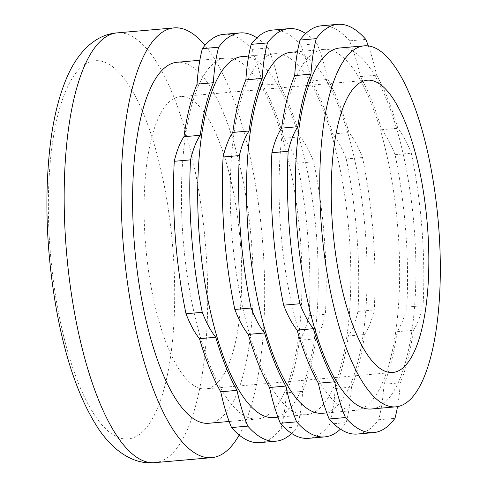 <?xml version="1.0" encoding="UTF-8"?>
<svg xmlns="http://www.w3.org/2000/svg" width="487" height="487" viewBox="0 0 487 487"><rect width="100%" height="100%" fill="white"/><g stroke="black" fill="none" stroke-linecap="round" stroke-linejoin="round"><path stroke-width="0.37" stroke-dasharray="2.44 1.83" d="M281.06 428.329A110.439 35.606 85 0 0 286.368 392.82L302.64 391.39A110.439 35.606 -95 0 1 297.332 426.904L281.06 428.329A204.917 66.062 85 0 1 259.632 442.622M357.269 434.051A204.917 66.062 85 0 0 378.697 419.757A110.439 35.606 85 0 0 384.006 384.249L400.277 382.819A110.439 35.606 -95 0 1 397.514 406.627M378.697 419.757L394.969 418.333M286.368 392.82A184.646 59.524 85 0 0 299.475 340.261A110.439 35.606 85 0 0 309.148 315.673A204.917 66.062 85 0 0 297.417 163.23A110.439 35.606 85 0 0 283.933 138.284A184.646 59.524 85 0 0 262.7 85.182A110.439 35.606 85 0 0 251.907 49.418A204.917 66.062 85 0 0 223.789 34.352M300.394 239.409A181.194 58.41 85 0 0 225.865 57.99A181.194 58.41 85 0 0 183.526 243.591A181.194 58.41 85 0 0 257.556 418.984A181.194 58.41 85 0 0 300.394 239.409M251.907 49.418L268.179 47.988A204.917 66.062 85 0 0 256.892 37.834M208.74 423.27A181.194 58.41 85 0 0 251.578 243.695A181.194 58.41 85 0 0 177.049 62.275M239.202 435.061A215.704 69.538 85 0 0 262.755 243.865A215.704 69.538 85 0 0 204.99 45.352M371.465 408.983A181.194 58.41 85 0 0 414.303 229.407A181.194 58.41 85 0 0 339.774 47.988M368.336 45.936A110.439 35.606 -95 0 1 376.603 75.181A184.646 59.524 -95 0 1 397.842 128.282A110.439 35.606 -95 0 1 411.326 153.228A204.917 66.062 85 0 1 423.057 305.672A110.439 35.606 -95 0 1 413.384 330.259A184.646 59.524 -95 0 1 400.277 382.819M384.006 384.249A184.646 59.524 85 0 0 397.106 331.69A110.439 35.606 85 0 0 406.785 307.102A204.917 66.062 85 0 0 395.054 154.659A110.439 35.606 85 0 0 381.571 129.712A184.646 59.524 85 0 0 360.331 76.611A110.439 35.606 85 0 0 349.544 40.847L365.816 39.417M349.544 40.847A204.917 66.062 85 0 0 321.426 25.781M398.031 230.838A181.194 58.41 85 0 0 323.502 49.412A181.194 58.41 85 0 0 281.157 235.02A181.194 58.41 85 0 0 355.193 410.413A181.194 58.41 85 0 0 398.031 230.838M322.65 413.268A181.194 58.41 85 0 0 365.487 233.693A181.194 58.41 85 0 0 290.958 52.273M308.448 438.337A204.917 66.062 85 0 0 329.882 424.043A110.439 35.606 85 0 0 335.184 388.535A184.646 59.524 85 0 0 348.29 335.975A110.439 35.606 85 0 0 357.969 311.388A204.917 66.062 85 0 0 346.239 158.945A110.439 35.606 85 0 0 332.749 133.998A184.646 59.524 85 0 0 311.516 80.897A110.439 35.606 85 0 0 300.723 45.133L316.994 43.702A110.439 35.606 -95 0 1 327.788 79.466A184.646 59.524 -95 0 1 349.021 132.567A110.439 35.606 -95 0 1 362.511 157.514A204.917 66.062 85 0 1 374.241 309.957A110.439 35.606 -95 0 1 364.562 334.545A184.646 59.524 -95 0 1 351.462 387.104A110.439 35.606 -95 0 1 346.154 422.619A204.917 66.062 85 0 1 340.437 429.138M316.994 43.702A204.917 66.062 85 0 0 305.708 33.548M300.723 45.133A204.917 66.062 85 0 0 272.61 30.066M349.216 235.124A181.194 58.41 85 0 0 274.686 53.704A181.194 58.41 85 0 0 232.342 239.306A181.194 58.41 85 0 0 306.378 414.699A181.194 58.41 85 0 0 349.216 235.124M273.828 417.554A181.194 58.41 85 0 0 316.672 237.979A181.194 58.41 85 0 0 242.136 56.559M268.179 47.988A110.439 35.606 -95 0 1 278.972 83.752A184.646 59.524 -95 0 1 300.205 136.853A110.439 35.606 -95 0 1 313.695 161.8A204.917 66.062 85 0 1 325.419 314.243A110.439 35.606 -95 0 1 315.746 338.83A184.646 59.524 -95 0 1 302.64 391.39M291.622 433.424A204.917 66.062 85 0 0 297.332 426.904M262.7 85.182L278.972 83.752M283.933 138.284L300.205 136.853M309.148 315.673L325.419 314.243M299.475 340.261L315.746 338.83M360.331 76.611L376.603 75.181M381.571 129.712L397.842 128.282M311.516 80.897L327.788 79.466M332.749 133.998L349.021 132.567M348.29 335.975L364.562 334.545M335.184 388.535L351.462 387.104M357.969 311.388L374.241 309.957M329.882 424.043L346.154 422.619M397.106 331.69L413.384 330.259M406.785 307.102L423.057 305.672M395.054 154.659L411.326 153.228M297.417 163.23L313.695 161.8M240.401 243.518A146.678 47.288 85 0 0 180.068 96.651A146.678 47.288 85 0 0 145.79 246.909A146.678 47.288 85 0 0 205.721 388.888A146.678 47.288 85 0 0 240.401 243.518M346.239 158.945L362.511 157.514M154.805 462.65A215.704 69.538 85 0 0 205.8 248.869A215.704 69.538 85 0 0 117.075 32.891M173.013 250.878A189.82 61.192 85 0 0 68.186 85.609A189.82 61.192 85 0 0 93.394 413.256A189.82 61.192 85 0 0 173.013 250.878M225.865 57.99L199.834 60.272M257.556 418.984L229.158 421.474M323.502 49.412L297.472 51.701M355.193 410.413L326.795 412.903M274.686 53.704L248.65 55.987M306.378 414.699L277.974 417.189M367.204 80.227L180.068 96.651M392.857 372.458L205.721 388.888"/><path stroke-width="0.73" d="M299.998 40.068A110.439 35.606 85 0 0 294.69 75.576A184.646 59.524 85 0 0 281.583 128.142A110.439 35.606 85 0 0 271.91 152.723A204.917 66.062 85 0 0 283.641 305.166A110.439 35.606 85 0 0 297.125 330.119A184.646 59.524 85 0 0 318.364 383.22A110.439 35.606 85 0 0 329.151 418.984L345.429 417.554A110.439 35.606 -95 0 1 334.636 381.79A184.646 59.524 -95 0 1 313.403 328.688A110.439 35.606 -95 0 1 299.913 303.742A204.917 66.062 85 0 1 288.182 151.299A110.439 35.606 -95 0 1 297.861 126.711A184.646 59.524 -95 0 1 310.962 74.152A110.439 35.606 -95 0 1 316.27 38.637A204.917 66.062 85 0 1 337.698 24.35L321.426 25.781A204.917 66.062 85 0 0 299.998 40.068L316.27 38.637M318.364 383.22L334.636 381.79M271.91 152.723L288.182 151.299M281.583 128.142L297.861 126.711M297.125 330.119L313.403 328.688M397.514 406.627A110.439 35.606 -95 0 1 394.969 418.333A204.917 66.062 85 0 1 373.541 432.62L357.269 434.051A204.917 66.062 85 0 1 329.151 418.984M256.892 37.834A204.917 66.062 85 0 0 240.067 32.921L223.789 34.352A204.917 66.062 85 0 0 202.361 48.639A110.439 35.606 85 0 0 197.052 84.154A184.646 59.524 85 0 0 183.952 136.713A110.439 35.606 85 0 0 174.273 161.294A204.917 66.062 85 0 0 186.004 313.738A110.439 35.606 85 0 0 199.493 338.69A184.646 59.524 85 0 0 220.727 391.792A110.439 35.606 85 0 0 231.52 427.556A204.917 66.062 85 0 0 259.632 442.622L275.904 441.192A204.917 66.062 85 0 0 291.622 433.424M202.361 48.639L218.633 47.209A204.917 66.062 85 0 1 240.067 32.921M199.834 60.272L177.049 62.275A181.194 58.41 85 0 0 134.704 247.877A181.194 58.41 85 0 0 208.74 423.27L229.158 421.474M204.99 45.352A215.704 69.538 85 0 0 174.029 27.893A215.704 69.538 85 0 0 123.625 248.851A215.704 69.538 85 0 0 211.76 457.652A215.704 69.538 85 0 0 239.202 435.061M364.185 45.845L339.774 47.988A181.194 58.41 85 0 0 297.435 233.596A181.194 58.41 85 0 0 371.465 408.983L395.876 406.84A181.194 58.41 85 0 0 438.714 227.265A181.194 58.41 85 0 0 364.185 45.845A181.194 58.41 85 0 0 321.84 231.453A181.194 58.41 85 0 0 395.876 406.84M337.698 24.35A204.917 66.062 85 0 1 365.816 39.417A110.439 35.606 -95 0 1 368.336 45.936M345.429 417.554A204.917 66.062 85 0 0 373.541 432.62M283.641 305.166L299.913 303.742M297.472 51.701L290.958 52.273A181.194 58.41 85 0 0 248.613 237.881A181.194 58.41 85 0 0 322.65 413.268L326.795 412.903M305.708 33.548A204.917 66.062 85 0 0 288.882 28.636A204.917 66.062 85 0 0 267.454 42.923A110.439 35.606 -95 0 0 262.146 78.437A184.646 59.524 -95 0 0 249.04 130.997A110.439 35.606 -95 0 0 239.367 155.584A204.917 66.062 85 0 0 251.097 308.028A110.439 35.606 -95 0 0 264.581 332.974A184.646 59.524 -95 0 0 285.814 386.075A110.439 35.606 -95 0 0 296.607 421.839A204.917 66.062 85 0 0 324.726 436.906A204.917 66.062 85 0 0 340.437 429.138M288.882 28.636L272.61 30.066A204.917 66.062 85 0 0 251.182 44.354L267.454 42.923M251.182 44.354A110.439 35.606 85 0 0 245.874 79.862A184.646 59.524 85 0 0 232.768 132.427A110.439 35.606 85 0 0 223.095 157.009A204.917 66.062 85 0 0 234.819 309.452A110.439 35.606 85 0 0 248.309 334.405A184.646 59.524 85 0 0 269.542 387.506A110.439 35.606 85 0 0 280.335 423.27A204.917 66.062 85 0 0 308.448 438.337L324.726 436.906M248.65 55.987L242.136 56.559A181.194 58.41 85 0 0 199.798 242.167A181.194 58.41 85 0 0 273.828 417.554L277.974 417.189M174.273 161.294L190.545 159.87A110.439 35.606 -95 0 1 200.224 135.283A184.646 59.524 -95 0 1 213.33 82.723A110.439 35.606 -95 0 1 218.633 47.209M190.545 159.87A204.917 66.062 85 0 0 202.275 312.313A110.439 35.606 -95 0 0 215.765 337.26A184.646 59.524 -95 0 0 236.999 390.361A110.439 35.606 -95 0 0 247.792 426.125A204.917 66.062 85 0 0 275.904 441.192M186.004 313.738L202.275 312.313M245.874 79.862L262.146 78.437M197.052 84.154L213.33 82.723M183.952 136.713L200.224 135.283M248.309 334.405L264.581 332.974M234.819 309.452L251.097 308.028M294.69 75.576L310.962 74.152M199.493 338.69L215.765 337.26M232.768 132.427L249.04 130.997M280.335 423.27L296.607 421.839M269.542 387.506L285.814 386.075M231.52 427.556L247.792 426.125M220.727 391.792L236.999 390.361M223.095 157.009L239.367 155.584M427.537 227.088A146.678 47.288 85 0 0 367.204 80.227A146.678 47.288 85 0 0 332.925 230.479A146.678 47.288 85 0 0 392.857 372.458A146.678 47.288 85 0 0 427.537 227.088M174.029 27.893L117.075 32.891A215.704 69.538 85 0 0 66.67 253.855A215.704 69.538 85 0 0 154.805 462.65L211.76 457.652M117.075 32.891C96.615 34.327 78.876 50.441 67.504 76.002C58.927 95.525 53.034 119.601 49.838 148.231C44.384 199.414 46.545 252.972 56.315 308.898C65.581 360.38 79.819 400.618 99.025 429.625C114.342 451.991 134.309 464.756 154.805 462.65"/></g></svg>
